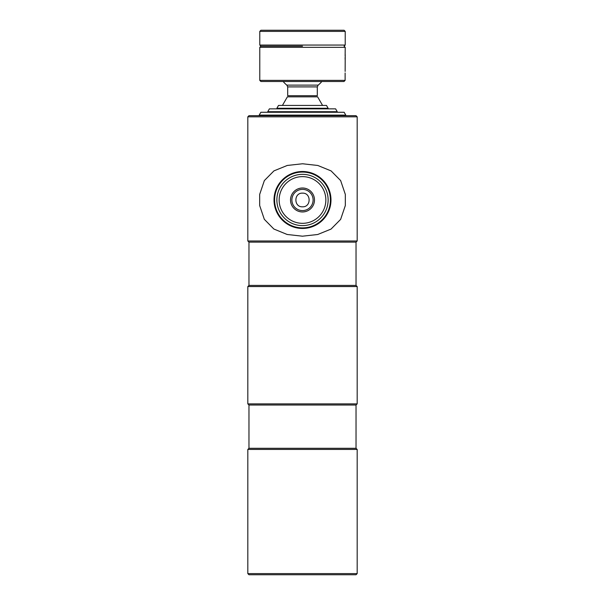 <?xml version="1.0" encoding="UTF-8"?>
<svg xmlns="http://www.w3.org/2000/svg" width="605" height="605" viewBox="0 0 605 605"><rect width="100%" height="100%" fill="white"/><g stroke="black" fill="none" stroke-linecap="round" stroke-linejoin="round"><path stroke-width="0.91" d="M357.177 116.825L247.823 116.825L247.823 240.987L357.177 240.987L357.177 116.825L356.035 115.684L248.965 115.684L247.823 116.825M302.5 193.146C311.318 192.723 311.318 207.235 302.5 206.812C293.682 207.243 293.69 192.715 302.5 193.146M357.177 240.987L356.035 242.129L248.965 242.129L248.965 285.416L247.823 286.551L247.823 403.883L357.177 403.883L357.177 286.551L247.823 286.551M356.035 242.129L356.035 285.416L248.965 285.416M357.177 403.883L356.035 405.017L248.965 405.017L248.965 448.305L247.823 449.447L247.823 573.608L357.177 573.608L357.177 449.447L247.823 449.447M356.035 405.017L356.035 448.305L248.965 448.305M357.177 573.608L356.035 574.75L248.965 574.75L247.823 573.608M291.89 199.983A10.61 10.61 0 0 0 302.5 210.593A10.61 10.61 0 0 0 313.11 199.983A10.61 10.61 0 0 0 302.5 189.365A10.61 10.61 0 0 0 291.89 199.983M314.479 199.983A11.979 11.979 0 0 1 302.5 211.954A11.979 11.979 0 0 1 290.521 199.983A11.979 11.979 0 0 1 302.5 188.004A11.979 11.979 0 0 1 314.479 199.983M325.853 199.983A23.353 23.353 0 0 0 302.5 176.63A23.353 23.353 0 0 0 279.147 199.983A23.353 23.353 0 0 0 302.5 223.328A23.353 23.353 0 0 0 325.853 199.983M328.129 199.983A25.629 25.629 0 0 0 302.5 174.346A25.629 25.629 0 0 0 276.871 199.983A25.629 25.629 0 0 0 302.5 225.612A25.629 25.629 0 0 0 328.129 199.983M274.594 199.983A27.906 27.906 0 0 0 302.5 227.888A27.906 27.906 0 0 0 330.406 199.983A27.906 27.906 0 0 0 302.5 172.07A27.906 27.906 0 0 0 274.594 199.983M330.98 199.983A28.48 28.48 0 0 0 302.5 171.502A28.48 28.48 0 0 0 274.02 199.983A28.48 28.48 0 0 0 302.5 228.456A28.48 28.48 0 0 0 330.98 199.983M259.674 194.409L264.355 180.585L273.959 170.875L287.269 165.46L302.538 163.766L317.806 165.475L331.086 170.905L340.638 180.57L345.326 194.409L345.326 205.549L340.63 219.388L331.033 229.091L317.708 234.506L302.424 236.192L287.148 234.475L273.868 229.023L264.325 219.32L259.674 205.549L259.674 194.409M302.5 115.116L259.212 115.116L260.861 112.265L344.139 112.265L345.788 115.116L302.5 115.116M302.5 111.698L267.758 111.698L269.399 108.847L335.601 108.847L337.242 111.698L302.5 111.698M283.17 81.509A25.062 25.062 0 0 0 286.838 85.123L287.693 86.901L287.693 95.711L317.307 95.711L317.307 86.901L287.693 86.901M321.83 81.509A25.062 25.062 0 0 1 318.162 85.123L286.838 85.123M322.571 105.429L317.617 96.845L287.383 96.845L282.429 105.429M328.129 108.28L326.488 105.429L278.512 105.429L276.871 108.28L328.129 108.28L328.129 108.847M302.5 46.199L260.921 46.199L302.5 46.199M259.779 45.057L345.221 45.057L345.221 31.392L259.779 31.392L259.779 45.057L260.921 46.199L259.779 47.334L345.221 47.334L345.137 55.849M259.779 31.392L260.921 30.25L344.079 30.25L345.221 31.392M345.152 71.42L345.221 54.458M345.1 57.634L345.107 58.156M345.107 58.239L345.122 58.776M345.137 59.351L345.16 59.804M343.98 81.509L260.921 81.509L259.779 80.374L345.122 80.374L343.98 81.509L345.122 80.374L345.122 72.971M356.035 285.416L357.177 286.551M356.035 448.305L357.177 449.447M248.965 405.017L247.823 403.883M248.965 242.129L247.823 240.987M345.788 115.116L345.788 115.684M337.242 111.698L337.242 112.265M318.162 85.123L317.307 86.901M345.221 47.334L344.079 46.199L345.221 45.057M259.779 80.374L259.779 47.334"/></g></svg>
